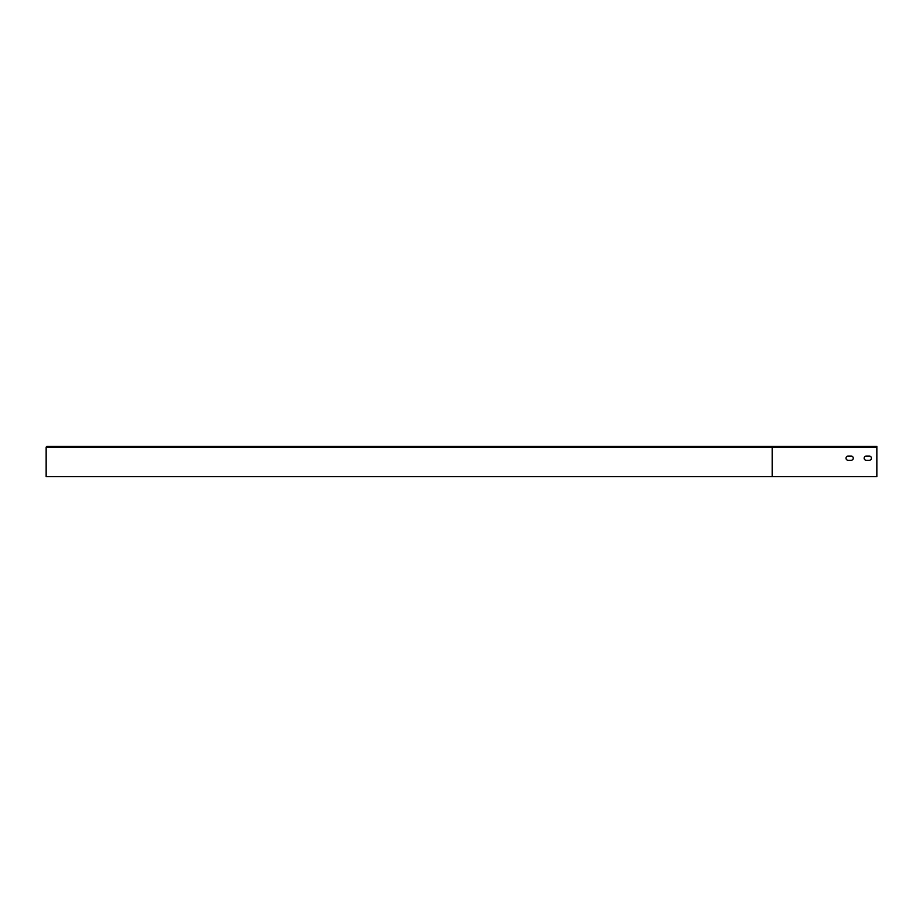 <?xml version="1.0" encoding="UTF-8"?>
<svg xmlns="http://www.w3.org/2000/svg" width="923" height="923" viewBox="0 0 923 923"><rect width="100%" height="100%" fill="white"/><g stroke="black" fill="none" stroke-linecap="round" stroke-linejoin="round"><path stroke-width="1.38" d="M772.182 476.626L46.15 476.626L46.15 447.459A1.085 1.085 0 0 1 47.235 446.374L876.85 446.374L876.85 476.626L772.182 476.626L772.182 446.374L397.19 446.374M46.15 456.054L46.15 460.289L46.15 456.054M869.293 456.054A2.123 2.123 0 0 1 871.404 458.177A2.123 2.123 0 0 1 869.293 460.289L866.259 460.289A2.123 2.123 0 0 1 864.147 458.177A2.123 2.123 0 0 1 866.259 456.054L869.293 456.054M851.133 456.054A2.123 2.123 0 0 1 853.256 458.177A2.123 2.123 0 0 1 851.133 460.289L848.11 460.289A2.123 2.123 0 0 1 845.999 458.177A2.123 2.123 0 0 1 848.11 456.054L851.133 456.054M848.11 460.289A2.123 2.123 0 0 1 845.999 458.177A2.123 2.123 0 0 1 848.11 456.054M46.15 447.459L876.85 447.459"/></g></svg>
